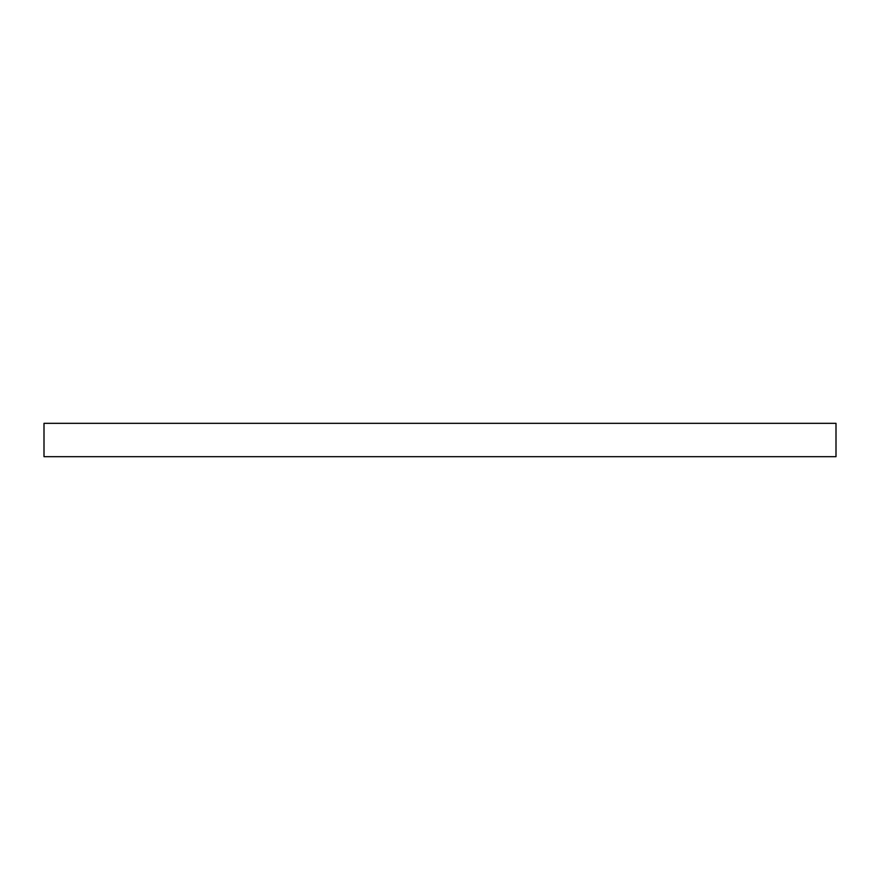 <?xml version="1.0" encoding="UTF-8"?>
<svg xmlns="http://www.w3.org/2000/svg" width="880" height="880" viewBox="0 0 880 880"><rect width="100%" height="100%" fill="white"/><g stroke="black" fill="none" stroke-linecap="round" stroke-linejoin="round"><path stroke-width="1.32" d="M836 423.324L44 423.324L44 456.676L836 456.676L836 423.324"/></g></svg>
